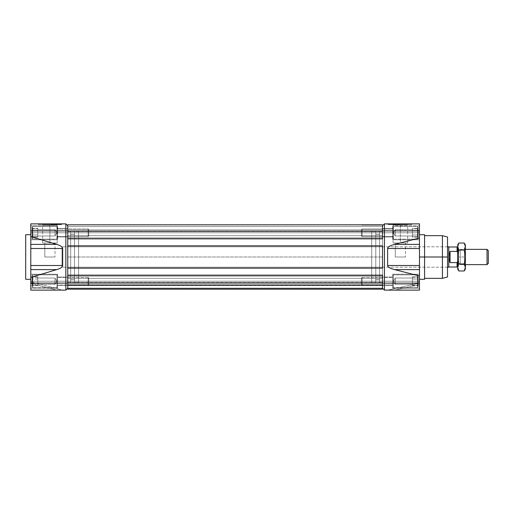 <?xml version="1.0" encoding="UTF-8"?>
<svg xmlns="http://www.w3.org/2000/svg" width="514" height="514" viewBox="0 0 514 514"><rect width="100%" height="100%" fill="white"/><g stroke="black" fill="none" stroke-linecap="round" stroke-linejoin="round"><path stroke-width="0.39" stroke-dasharray="2.57 1.93" d="M405.462 257L395.272 257L395.272 242.981L405.462 242.981L395.272 242.981L405.462 242.981L405.462 257L405.462 242.981L395.272 242.981L395.272 257L405.462 257M400.367 242.981L393.075 242.981L407.66 242.981L400.367 242.981L400.367 224.991L393.075 224.991L400.367 224.991C391 224.991 391 224.991 400.367 224.991L400.367 242.981C391 242.981 391 242.981 400.367 242.981C409.735 242.981 409.735 242.981 400.367 242.981M400.367 224.631L392.715 224.631L400.367 224.631C390.537 224.631 390.537 224.631 400.367 224.631L400.367 224.991L400.367 224.631C410.198 224.631 410.198 224.631 400.367 224.631M411.836 224.631L388.899 224.631L411.836 224.631L411.836 223.866L388.899 223.866L411.836 223.866L411.836 224.631L388.899 224.631L388.899 223.866L411.836 223.866L388.899 223.866L388.899 224.631L411.836 224.631M419.482 223.866L384.44 223.866L382.525 225.774L382.525 230.876L382.525 225.774L384.44 223.866L384.44 230.876L419.482 230.876L419.482 223.866L384.44 223.866L384.44 230.876L419.482 230.876L419.482 238.008L419.482 223.866M388.578 223.866L399.41 223.866L388.578 223.866L399.41 223.866L399.095 224.502L388.899 224.502L388.578 223.866L388.899 224.502L399.095 224.502L399.41 223.866L388.578 223.866M387.941 223.866L392.426 223.866L386.669 223.866L392.426 223.866L386.669 223.866L386.669 224.502L386.669 223.866L387.941 223.866L387.941 224.502L387.941 223.866M419.482 244.394L419.482 238.008L394.559 244.394C390.017 245.583 387.704 246.945 387.627 248.487L419.482 248.487L419.482 269.606L419.482 265.513L387.627 265.513C387.704 267.055 390.017 268.417 394.559 269.606L419.482 275.992L419.482 234.699L419.482 244.394L394.559 244.394L419.482 238.008L419.482 244.394L394.559 244.394C390.017 245.583 387.704 246.945 387.627 248.487L387.627 265.513C387.704 267.055 390.017 268.417 394.559 269.606L419.482 275.992L419.482 283.124L419.482 269.606L394.559 269.606L419.482 269.606M419.482 290.134L419.482 283.124L419.482 284.653L419.482 283.124L387.627 290.134L419.482 290.134L419.482 283.124L419.482 290.134L419.482 284.653L419.482 290.134L419.482 284.653L394.559 290.134L387.627 290.134L419.482 283.124L419.482 284.653L394.559 290.134L419.482 290.134L384.44 290.134L419.482 290.134M419.482 281.216L419.482 274.206L419.482 288.226L419.482 281.216L392.722 281.216L392.722 274.206L392.722 288.226L392.722 277.072L392.722 285.354L382.525 285.354L382.525 277.072L382.525 285.354L382.525 277.072L382.525 285.354L382.525 277.072L392.722 277.072L382.525 277.072L382.525 285.354L392.722 285.354L392.722 281.216L392.722 288.226L392.722 274.206L392.722 286.947L392.722 281.216L382.525 281.216L382.525 284.081L382.525 278.344L382.525 281.216C382.525 275.896 382.525 275.896 382.525 281.216L392.722 281.216C392.722 275.896 392.722 275.896 392.722 281.216C392.722 272.208 392.722 272.208 392.722 281.216L419.482 281.216C419.482 272.208 419.482 272.208 419.482 281.216C419.482 290.217 419.482 290.217 419.482 281.216M418.21 227.053L417.574 226.417L417.574 239.158L417.574 226.417L417.574 239.158L417.574 226.417L418.21 227.053L418.21 238.522L417.574 239.158L418.21 238.522L418.21 227.053L418.21 238.522L418.21 227.053L418.21 238.522L418.21 227.053L417.574 226.417L393.358 226.417L392.722 227.053L392.722 238.522L392.722 232.784L419.482 232.784L419.482 239.794L419.482 225.774L419.482 232.784L392.722 232.784L392.722 239.794L392.722 225.774L392.722 239.794L392.722 227.053L393.358 226.417L393.358 239.158L393.358 226.417L393.358 232.784L395.272 235.971L395.272 229.604L395.272 235.971L412.472 235.971L412.472 229.604L412.472 235.971L412.472 229.604L412.472 235.971L412.472 229.604L395.272 229.604L395.272 235.971L395.272 229.604L412.472 229.604L412.472 235.971L395.272 235.971L393.358 232.784L395.272 229.604L395.272 235.971L412.472 235.971M424.583 234.699L424.583 257L419.482 257L419.482 225.774L419.482 239.794L392.722 239.794L419.482 239.794L419.482 225.774L392.722 225.774L392.722 239.794L392.722 225.774L419.482 225.774L392.722 225.774M419.482 246.804L419.482 288.226L419.482 274.206L392.722 274.206L419.482 274.206L419.482 288.226L392.722 288.226L392.722 274.206L392.722 288.226L419.482 288.226L392.722 288.226M384.44 283.124L384.44 230.876L382.525 230.876L382.525 288.226L382.525 225.774L382.525 230.876L384.44 230.876L384.44 283.124L382.525 283.124L384.44 283.124L384.44 290.134L382.525 288.226L384.44 290.134L384.44 283.124L419.482 283.124L387.627 290.134L419.482 283.124L384.44 283.124M424.583 235.656L424.583 279.301M442.425 235.656L442.425 278.344M447.521 237.018L447.521 276.982M32.074 227.053L32.71 226.417L32.71 239.158L32.71 226.417L32.074 227.053L32.074 238.522L32.71 239.158L32.074 238.522L32.074 227.053L32.074 238.522L32.074 227.053L32.71 226.417L56.925 226.417L57.562 227.053L57.562 238.522L57.562 227.053L57.562 232.784L382.525 232.784L382.525 236.928L382.525 232.784C382.525 238.104 382.525 238.104 382.525 232.784L392.722 232.784L382.525 232.784C382.525 227.464 382.525 227.464 382.525 232.784C382.525 236.472 382.525 236.472 382.525 232.784L67.752 232.784L67.752 236.928L67.752 232.784C67.752 227.464 67.752 227.464 67.752 232.784L57.562 232.784L57.562 225.774L57.562 236.928L57.562 228.646L67.752 228.646L67.752 236.928L57.562 236.928L67.752 236.928L67.752 228.646L57.562 228.646L57.562 239.794L57.562 225.774L57.562 239.794L57.562 227.053L56.925 226.417L56.925 239.158L56.925 226.417L56.925 232.784L55.011 229.604L55.011 232.784L55.011 229.604L37.805 229.604L37.805 235.971L37.805 229.604L37.805 235.971L55.011 235.971L55.011 229.604L55.011 235.971L37.805 235.971L37.805 229.604L55.011 229.604L37.805 229.604M382.525 268.154L382.525 237.886L382.525 276.114L382.525 267.196L382.525 268.154L67.752 268.154L382.525 268.154L67.752 268.154L67.752 245.846L67.752 268.154L382.525 268.154L67.752 268.154L67.752 267.196L382.525 267.196L67.752 267.196L67.752 268.154L67.752 245.846L382.525 245.846L67.752 245.846L67.752 246.804L382.525 246.804L382.525 237.886L382.525 246.804L67.752 246.804L67.752 237.886L382.525 237.886L382.525 224.824L67.752 224.824L67.752 231.191L67.752 224.824L382.525 224.824L382.525 231.448L382.525 224.824L67.752 224.824L67.752 226.603L382.525 226.603L382.525 224.824L382.525 231.448L382.525 226.603L67.752 226.603L382.525 226.603L382.525 231.448L382.525 224.824L67.752 224.824L382.525 224.824L382.525 231.191L67.752 231.191L382.525 231.191L382.525 238.843L382.525 237.886L67.752 237.886L67.752 238.843L382.525 238.843L67.752 238.843L382.525 238.843L67.752 238.843L67.752 231.191L67.752 238.843L67.752 237.886L382.525 237.886L67.752 237.886L67.752 246.804L382.525 246.804L67.752 246.804L67.752 245.846L382.525 245.846L67.752 245.846L67.752 268.154L382.525 268.154M382.525 231.576L382.525 282.424L382.525 231.576L379.595 231.576L379.595 282.424L379.595 231.576L379.595 282.424L382.525 282.424L379.595 282.424L379.595 231.576L382.525 231.576L382.525 282.424L382.525 231.576M382.525 236.928L382.525 228.646L382.525 236.928L392.722 236.928L392.722 228.646L382.525 228.646L382.525 236.928L392.722 236.928L392.722 228.646L392.722 236.928L382.525 236.928L382.525 228.646L392.722 228.646L392.722 236.928M379.595 234.378L379.595 279.622L379.595 234.378L375.773 234.378L375.773 279.622L375.773 234.378L375.773 279.622L379.595 279.622L375.773 279.622L375.773 234.378L379.595 234.378L379.595 279.622L379.595 234.378M375.773 231.576L375.773 282.424L375.773 231.576L371.693 231.576L371.693 282.424L371.693 231.576L371.693 282.424L375.773 282.424L371.693 282.424L371.693 231.576L375.773 231.576L375.773 282.424L375.773 231.576M389.22 223.866L388.899 224.502L399.095 224.502L388.899 224.502L389.22 223.866L398.774 223.866L389.22 223.866L398.774 223.866L399.095 224.502L398.774 223.866L389.22 223.866M387.941 224.502L392.426 224.502L392.426 223.866L392.426 224.502L387.941 224.502M55.011 257L44.814 257L44.814 242.981L55.011 242.981L44.814 242.981L55.011 242.981L55.011 257L55.011 242.981L44.814 242.981L44.814 257L55.011 257M49.916 242.981L57.208 242.981L49.916 242.981L49.916 224.991L42.623 224.991L57.208 224.991L49.916 224.991C40.548 224.991 40.548 224.991 49.916 224.991L49.916 242.981C40.548 242.981 40.548 242.981 49.916 242.981C59.283 242.981 59.283 242.981 49.916 242.981M49.916 224.631L42.264 224.631L49.916 224.631C40.086 224.631 40.086 224.631 49.916 224.631L49.916 224.991L49.916 224.631C59.74 224.631 59.74 224.631 49.916 224.631M61.384 224.631L38.441 224.631L61.384 224.631L61.384 223.866L38.441 223.866L61.384 223.866L61.384 224.631L38.441 224.631L38.441 223.866L61.384 223.866L38.441 223.866L38.441 224.631L61.384 224.631M65.843 223.866L30.795 223.866L30.795 236.613L30.795 230.876L65.843 230.876L65.843 290.134L67.752 288.226L67.752 230.876L67.752 238.843L382.525 238.843L67.752 238.843L67.752 237.886L382.525 237.886L67.752 237.886L67.752 238.843L67.752 225.774L67.752 230.876L67.752 225.774L65.843 223.866L65.843 230.876L30.795 230.876L30.795 223.866L65.843 223.866L65.843 230.876L67.752 230.876L65.843 230.876L65.843 290.134L30.795 290.134L30.795 281.852L30.795 283.394L30.795 281.852L62.657 290.134L30.795 290.134L30.795 283.394L30.795 290.134L65.843 290.134L67.752 288.226L67.752 225.774L65.843 223.866M56.283 223.866L62.13 223.866L56.283 223.866C49.331 223.866 49.331 223.866 56.283 223.866L56.283 224.502L51.188 224.502L61.384 224.502L56.283 224.502L56.283 223.866C62.425 223.866 62.425 223.866 56.283 223.866L56.283 224.502C49.736 224.502 49.736 224.502 56.283 224.502C62.83 224.502 62.83 224.502 56.283 224.502L56.283 223.866L62.13 223.866L56.283 223.866C63.241 223.866 63.241 223.866 56.283 223.866C50.147 223.866 50.147 223.866 56.283 223.866L56.283 224.245L62.13 224.245L62.13 223.866L62.13 224.245L56.283 224.245L56.283 223.866M30.795 236.613L30.795 265.513L30.795 248.487L62.657 248.487C62.586 246.945 60.613 245.583 56.733 244.394L30.795 236.613L30.795 279.301L30.795 269.606L30.795 277.387L30.795 269.606L56.733 269.606C60.613 268.417 62.586 267.055 62.657 265.513L62.657 248.487L62.657 265.513C62.586 267.055 60.613 268.417 56.733 269.606L30.795 277.387L30.795 283.124L30.795 277.387L56.733 269.606L30.795 269.606L30.795 248.487L30.795 279.301L30.795 234.699L30.795 248.487L62.657 248.487C62.586 246.945 60.613 245.583 56.733 244.394L30.795 244.394L56.733 244.394L30.795 236.613M30.795 283.124L30.795 290.134L30.795 283.394L56.733 290.134L62.657 290.134L30.795 281.852L30.795 283.394L56.733 290.134L30.795 290.134L62.657 290.134L30.795 290.134L30.795 283.124L67.752 283.124L30.795 283.124M30.795 281.216L30.795 274.206L30.795 288.226L30.795 281.216L57.562 281.216L57.562 288.226L57.562 274.206L57.562 288.226L57.562 274.206L57.562 285.354L67.752 285.354L67.752 277.072L67.752 285.354L67.752 277.072L67.752 285.354L67.752 277.072L57.562 277.072L67.752 277.072L67.752 285.354L57.562 285.354L57.562 277.072L57.562 286.947L57.562 275.478L57.562 281.216L67.752 281.216L67.752 284.081L67.752 278.344L67.752 281.216C67.752 286.536 67.752 286.536 67.752 281.216L57.562 281.216C57.562 286.536 57.562 286.536 57.562 281.216C57.562 290.217 57.562 290.217 57.562 281.216L30.795 281.216C30.795 290.217 30.795 290.217 30.795 281.216C30.795 272.208 30.795 272.208 30.795 281.216M30.795 288.226L30.795 274.206L30.795 288.226L57.562 288.226L57.562 274.206L30.795 274.206L57.562 274.206L57.562 288.226L30.795 288.226L30.795 274.206L30.795 288.226L57.562 288.226M30.795 232.784L30.795 239.794L30.795 225.774L30.795 232.784L57.562 232.784L57.562 228.961L57.562 236.607L57.562 228.961L88.145 228.961L88.145 236.607L88.145 228.961L88.145 232.784L88.145 228.961L88.781 229.604L88.145 228.961L88.145 236.607L88.145 232.784L88.145 236.607L57.562 236.607L88.145 236.607L88.145 228.961L57.562 228.961L57.562 238.522L56.925 239.158L56.925 232.784L55.011 235.971L55.011 229.604L56.925 232.784L56.925 226.417L56.925 239.158L32.71 239.158L56.925 239.158L56.925 226.417L32.71 226.417L32.71 239.158L32.71 232.784L32.71 239.158L56.925 239.158L56.925 232.784L37.805 232.784L37.805 236.607L37.805 228.961L37.805 232.784L32.074 232.784L32.074 237.198C33.063 236.472 33.063 235.733 32.074 234.994L32.074 228.37L32.074 234.994C33.063 233.523 33.063 232.052 32.074 230.58C33.063 229.848 33.063 229.115 32.074 228.37C33.063 229.103 33.063 229.835 32.074 230.58C33.063 232.052 33.063 233.523 32.074 234.994C33.063 235.727 33.063 236.459 32.074 237.198L32.074 232.784C33.063 234.05 33.063 235.322 32.074 236.607C33.063 236.607 33.063 236.607 32.074 236.607C33.063 236.607 33.063 236.607 32.074 236.607C33.063 235.348 33.063 234.069 32.074 232.784C33.063 231.525 33.063 230.246 32.074 228.961L32.074 228.37L32.074 228.961C33.063 228.961 33.063 228.961 32.074 228.961C33.063 228.961 33.063 228.961 32.074 228.961C33.063 230.227 33.063 231.499 32.074 232.784C32.074 225.421 32.074 225.421 32.074 232.784L32.71 232.784C32.71 224.605 32.71 224.605 32.71 232.784L32.074 232.784C32.074 240.154 32.074 240.154 32.074 232.784L32.074 236.607C32.074 237.391 32.074 237.391 32.074 236.607L32.074 232.784C33.063 234.05 33.063 235.322 32.074 236.607C33.063 236.607 33.063 236.607 32.074 236.607C33.063 235.348 33.063 234.069 32.074 232.784C33.063 231.525 33.063 230.246 32.074 228.961C32.074 228.184 32.074 228.184 32.074 228.961C33.063 228.961 33.063 228.961 32.074 228.961C33.063 230.227 33.063 231.499 32.074 232.784L37.805 232.784C37.805 228.691 37.805 228.691 37.805 232.784L55.011 232.784C55.011 228.691 55.011 228.691 55.011 232.784L56.925 232.784L55.011 229.604L55.011 235.971L56.925 232.784C56.925 224.605 56.925 224.605 56.925 232.784L57.562 232.784C57.562 227.464 57.562 227.464 57.562 232.784C57.562 223.783 57.562 223.783 57.562 232.784L30.795 232.784C30.795 223.783 30.795 223.783 30.795 232.784C30.795 241.792 30.795 241.792 30.795 232.784M30.795 225.774L30.795 239.794L30.795 225.774L57.562 225.774L57.562 239.794L30.795 239.794L57.562 239.794L57.562 225.774L30.795 225.774L30.795 239.794L30.795 225.774L57.562 225.774M25.7 279.301L25.7 234.699L25.7 279.301M67.752 275.157L67.752 283.124L67.752 275.157L382.525 275.157L382.525 282.809L382.525 275.157L67.752 275.157L67.752 276.114L382.525 276.114L67.752 276.114L67.752 267.196L382.525 267.196L67.752 267.196L67.752 276.114L382.525 276.114L67.752 276.114L67.752 275.157L382.525 275.157L67.752 275.157L67.752 276.114L382.525 276.114L67.752 276.114L67.752 267.196L382.525 267.196L67.752 267.196L67.752 268.154L67.752 267.196L382.525 267.196L67.752 267.196L67.752 276.114L382.525 276.114L67.752 276.114L67.752 275.157L382.525 275.157L67.752 275.157L67.752 289.176L67.752 285.103L382.525 285.103L382.525 289.176L382.525 285.103L382.525 285.482L67.752 285.482L67.752 289.176L382.525 289.176L382.525 282.809L67.752 282.809L67.752 275.157M67.752 231.576L67.752 282.424L67.752 231.576L70.688 231.576L70.688 282.424L70.688 231.576L67.752 231.576L67.752 282.424L70.688 282.424L70.688 231.576L70.688 282.424L67.752 282.424L67.752 231.576M70.688 234.378L70.688 279.622L70.688 234.378L74.511 234.378L74.511 279.622L74.511 234.378L70.688 234.378L70.688 279.622L74.511 279.622L74.511 234.378L74.511 279.622L70.688 279.622L70.688 234.378M74.511 231.576L74.511 282.424L74.511 231.576L78.584 231.576L78.584 282.424L78.584 231.576L74.511 231.576L74.511 282.424L78.584 282.424L78.584 231.576L78.584 282.424L74.511 282.424L74.511 231.576M382.525 285.482L67.752 285.63L67.752 288.116L67.752 285.103L382.525 285.103L67.752 285.103L67.752 285.482L67.752 285.103L382.525 285.103L382.525 288.116L67.752 288.116L67.752 289.176L382.525 289.176L67.752 289.176L382.525 289.176L67.752 289.176L67.752 288.412L382.525 288.412L382.525 289.176L67.752 289.176L67.752 282.809L382.525 282.809L382.525 289.176L382.525 285.63L67.752 285.482M67.752 231.448L382.525 231.448L67.752 231.448L67.752 226.603L67.752 231.448L382.525 231.448L67.752 231.448L67.752 226.603L382.525 226.603L67.752 226.603L382.525 226.603L67.752 226.603L67.752 224.824L67.752 226.603L382.525 226.603L67.752 226.603L67.752 231.448L382.525 231.448L67.752 231.448L67.752 224.824L382.525 224.824L67.752 224.824L382.525 224.824L382.525 226.603L67.752 226.603L382.525 226.603L67.752 226.603L67.752 231.448L382.525 231.448L67.752 231.448L67.752 226.603L382.525 226.603L67.752 226.603L67.752 231.448M67.752 257L67.752 282.488L67.752 231.512L67.752 257L382.525 257L382.525 282.488L382.525 231.512L382.525 282.488L382.525 257L67.752 257L67.752 282.488L67.752 257M361.817 224.824L380.932 224.824L361.817 224.824L361.817 225.203L361.817 224.824L361.817 225.203L380.932 225.203L380.932 224.824L361.817 224.824L380.932 224.824L380.932 225.203L380.932 224.824L380.932 225.203L361.817 225.203L361.817 224.824M362.248 225.203L380.501 225.203L362.248 225.203L362.248 224.824L380.501 224.824L362.248 224.824L380.501 224.824L362.248 224.824L362.248 225.203L362.248 224.824L362.248 225.203L380.501 225.203L380.501 224.824L380.501 225.203L380.501 224.824L380.501 225.203L362.248 225.203M365.974 224.824L368.242 224.824L365.974 224.824L368.242 224.824L365.974 224.824L365.974 225.203L365.974 224.824L365.974 225.203L368.242 225.203L368.242 224.824L368.242 225.203L366.019 225.203L366.019 224.824L366.019 225.203L367.838 225.203L367.838 224.824L367.838 225.203L366.135 225.203L366.135 224.824L366.135 225.203L367.838 225.203L367.838 224.824L367.838 225.203L365.974 225.203L368.242 225.203L368.242 224.824L368.242 225.203L366.019 225.203L366.019 224.824L366.019 225.203L367.838 225.203L367.838 224.824L367.838 225.203L366.135 225.203L366.135 224.824L366.135 225.203L367.838 225.203L367.838 224.824L367.838 225.203L365.974 225.203L365.974 224.824M372.046 224.824L373.864 224.824L371.84 224.824L373.864 224.824L371.84 224.824L373.46 224.824L372.046 224.824L372.046 225.203L372.046 224.824L372.046 225.203L373.46 225.203L373.46 224.824L373.864 225.203L373.864 224.824L373.864 225.203L371.84 225.203L371.84 224.824L371.84 225.203L373.46 225.203L373.46 224.824L373.46 225.203L372.046 225.203L373.46 225.203L373.46 224.824L373.864 225.203L373.864 224.824L373.864 225.203L371.84 225.203L371.84 224.824L371.84 225.203L373.46 225.203L373.46 224.824L373.46 225.203L372.046 225.203L372.046 224.824M377.745 224.824L379.73 224.824L377.34 224.824L379.73 224.824L377.34 224.824L379.73 225.203L379.73 224.824L379.73 225.203L379.326 224.824L379.326 225.203L377.745 225.203L377.745 224.824L377.34 225.203L377.34 224.824L377.34 225.203L379.326 225.203L379.326 224.824L379.73 225.203L379.73 224.824L379.73 225.203L379.326 224.824L379.326 225.203L377.745 225.203L377.745 224.824L377.34 225.203L377.745 224.824M364.458 224.824L365.878 224.824L364.458 224.824L364.458 225.203L364.458 224.824L364.458 225.203L365.505 225.203L365.505 224.824L378.42 224.824L364.458 224.824L364.458 225.203L365.505 225.203L364.458 225.203L364.458 224.824M365.505 224.824L365.505 225.203L378.42 225.203L365.846 225.203L365.846 224.824L366.951 224.824L366.951 225.203L366.951 224.824L366.951 225.203L365.878 225.203L365.878 224.824L365.878 225.203L364.458 225.203L365.878 225.203L365.878 224.824L365.878 225.203L367.908 225.203L367.908 224.824L367.908 225.203L366.951 225.203L367.908 225.203L367.908 224.824L367.908 225.203L366.951 225.203L366.951 224.824M368.891 224.824L371.275 224.824L368.891 224.824L371.275 224.824L368.891 224.824L368.891 225.203L368.891 224.824L368.891 225.203L369.322 224.824L369.322 225.203L370.87 225.203L370.87 224.824L371.275 225.203L371.275 224.824L371.275 225.203L370.845 224.824L370.845 225.203L369.29 225.203L369.29 224.824L368.891 225.203L368.891 224.824M363.205 224.824L365.409 224.824L362.743 224.824L365.409 224.824L362.743 224.824L365.409 225.203L365.409 224.824L365.409 225.203L362.98 225.203L363.835 225.203L363.835 224.824L363.835 225.203L363.591 224.824L363.591 225.203L362.743 225.203L363.205 224.824M365.505 225.203L368.564 225.203L368.564 224.824L368.564 225.203L372.387 225.203L372.387 224.824L372.387 225.203L372.387 224.824L372.387 225.203L377.006 225.203L377.006 224.824L377.006 225.203L377.006 224.824L377.006 225.203L378.42 225.203L378.42 224.824L378.42 225.203L378.42 224.824L378.42 225.203L377.006 225.203L377.006 224.824L377.006 225.203L377.006 224.824L377.006 225.203L374.308 225.203L377.019 225.203L372.387 225.203L372.387 224.824L372.387 225.203L372.387 224.824L372.387 225.203L370.967 225.203L370.967 224.824L370.967 225.203L370.967 224.824L370.967 225.203L366.951 225.203M376.595 225.203L377.019 224.824L374.308 224.824L376.595 224.824L376.595 225.203L377.019 224.824L377.019 225.203L375.895 225.203L375.895 224.824L375.432 225.203L375.432 224.824L376.164 224.824L375.663 224.824L376.164 225.203L375.162 225.203L375.663 224.824L374.308 225.203L374.308 224.824L374.308 225.203L374.732 224.824L374.732 225.203L375.04 224.824L375.04 225.203L376.287 225.203L376.287 224.824L376.595 225.203M376.164 225.203L376.164 224.824L376.164 225.203L375.162 225.203L375.162 224.824L375.162 225.203L375.458 224.824L375.458 225.203L375.83 224.824L376.164 225.203M364.137 225.203L363.385 225.203L363.385 224.824L365.004 224.824L365.004 225.203L364.137 225.203L364.137 224.824L364.137 225.203L363.385 225.203L364.041 225.203L364.041 224.824L364.041 225.203L365.004 225.203L365.004 224.824L365.409 225.203L365.409 224.824L365.409 225.203L364.066 225.203L364.066 224.824L364.066 225.203L362.98 225.203L362.98 224.824L362.98 225.203L363.835 225.203L363.276 224.824L362.743 225.203L364.542 225.203L364.542 224.824L365.004 225.203L365.004 224.824L365.004 225.203L364.137 225.203M460.261 249.354L460.261 264.646L465.363 264.646L460.261 264.646L460.261 249.354L465.363 249.354L460.261 249.354L460.261 264.646L460.261 249.354M457.717 250.312L457.717 263.688L460.261 263.688L460.261 250.312L460.261 263.688L460.261 250.312L457.717 250.312L460.261 250.312L460.261 263.688L457.717 263.688L457.717 250.312M447.521 246.804L62.021 246.804L62.021 267.196L62.021 246.804L447.521 246.804L447.521 257L442.425 257L442.425 246.804M447.521 267.196L62.021 267.196L62.021 246.804L62.021 267.196L447.521 267.196L447.521 257M457.717 266.368L457.717 247.632L457.717 266.368M457.717 252.625L457.074 251.391L457.074 246.996L457.074 251.391L450.071 251.391L450.071 262.609L450.071 251.391C448.761 255.13 448.761 258.87 450.071 262.609L457.074 262.609L457.074 267.004L457.074 262.609L457.717 261.375L457.717 252.625L457.074 251.391L450.071 251.391C448.761 255.13 448.761 258.87 450.071 262.609L457.074 262.609L457.717 261.375L457.717 252.625C457.717 246.097 457.717 246.097 457.717 252.625L457.678 252.547M448.793 246.996L448.793 267.004L448.793 246.996M448.793 267.196L448.793 246.804L448.793 267.196M487.028 249.354L487.028 264.646L487.028 249.354M488.3 263.374L488.3 250.626L488.3 263.374M32.074 228.37L37.805 228.37L37.805 237.198L37.805 228.37L37.805 234.994L32.074 234.994L32.074 237.198L32.074 228.37L32.074 234.994C33.063 233.523 33.063 232.052 32.074 230.58C33.063 229.848 33.063 229.115 32.074 228.37C33.063 229.103 33.063 229.835 32.074 230.58C33.063 232.052 33.063 233.523 32.074 234.994C33.063 235.727 33.063 236.459 32.074 237.198C33.063 236.472 33.063 235.733 32.074 234.994L37.805 234.994L37.805 237.198L32.074 237.198L37.805 237.198L37.805 230.58L32.074 230.58L37.805 230.58L37.805 228.37L32.074 228.37L32.838 228.961M88.781 235.971L88.781 229.604L88.781 235.971L88.781 229.604L88.781 235.971L88.145 236.607L88.781 235.971L88.781 229.604L88.781 235.971L88.145 236.607L57.562 236.607L57.562 228.961L57.562 236.607M392.722 238.522L393.358 239.158L393.358 226.417L417.574 226.417L417.574 239.158L393.358 239.158L392.722 238.522L392.722 227.053L392.722 238.522L393.358 239.158L393.358 226.417L393.358 232.784L412.472 232.784L412.472 228.961L412.472 236.607L412.472 232.784L418.21 232.784L418.21 228.37C417.22 229.103 417.22 229.835 418.21 230.58L418.21 237.198L418.21 230.58C417.22 229.848 417.22 229.115 418.21 228.37L418.21 232.784C417.22 231.525 417.22 230.246 418.21 228.961C417.22 228.961 417.22 228.961 418.21 228.961C417.22 228.961 417.22 228.961 418.21 228.961C417.22 230.227 417.22 231.499 418.21 232.784C417.22 234.05 417.22 235.322 418.21 236.607L418.21 237.198C417.22 236.472 417.22 235.733 418.21 234.994C417.22 233.523 417.22 232.052 418.21 230.58C417.22 232.052 417.22 233.523 418.21 234.994C417.22 235.727 417.22 236.459 418.21 237.198L418.21 236.607C417.22 236.607 417.22 236.607 418.21 236.607C417.22 236.607 417.22 236.607 418.21 236.607C417.22 235.348 417.22 234.069 418.21 232.784C418.21 240.154 418.21 240.154 418.21 232.784L417.574 232.784C417.574 240.97 417.574 240.97 417.574 232.784L418.21 232.784C418.21 225.421 418.21 225.421 418.21 232.784L418.21 228.961C418.21 228.184 418.21 228.184 418.21 228.961L418.21 232.784C417.22 231.525 417.22 230.246 418.21 228.961C417.22 228.961 417.22 228.961 418.21 228.961C417.22 230.227 417.22 231.499 418.21 232.784C417.22 234.05 417.22 235.322 418.21 236.607C418.21 237.391 418.21 237.391 418.21 236.607C417.22 236.607 417.22 236.607 418.21 236.607C417.22 235.348 417.22 234.069 418.21 232.784L412.472 232.784C412.472 228.691 412.472 228.691 412.472 232.784L395.272 232.784C395.272 228.691 395.272 228.691 395.272 232.784L393.358 232.784L395.272 235.971L395.272 229.604L393.358 232.784C393.358 240.97 393.358 240.97 393.358 232.784L392.722 232.784C392.722 238.104 392.722 238.104 392.722 232.784C392.722 241.792 392.722 241.792 392.722 232.784C392.722 223.783 392.722 223.783 392.722 232.784C392.722 227.464 392.722 227.464 392.722 232.784C392.722 240.154 392.722 240.154 392.722 232.784L393.358 232.784C393.358 224.605 393.358 224.605 393.358 232.784L395.272 229.604L412.472 229.604M361.496 235.971L361.496 229.604L361.496 235.971L361.496 229.604L362.139 228.961L362.139 236.607L362.139 228.961L362.139 236.607L362.139 228.961L361.496 229.604L361.496 235.971L362.139 236.607L362.139 228.961L392.722 228.961L362.139 228.961L362.139 236.607L392.722 236.607L362.139 236.607L361.496 235.971L361.496 232.784L361.496 235.971L362.139 236.607L392.722 236.607L392.722 228.961L392.722 236.607M412.472 234.994L412.472 228.37L412.472 234.994L418.21 234.994L418.21 237.198L418.21 228.37L418.21 234.994C417.22 233.523 417.22 232.052 418.21 230.58C417.22 229.848 417.22 229.115 418.21 228.37C417.22 229.103 417.22 229.835 418.21 230.58C417.22 232.052 417.22 233.523 418.21 234.994C417.22 235.727 417.22 236.459 418.21 237.198C417.22 236.472 417.22 235.733 418.21 234.994L412.472 234.994L412.472 237.198L418.21 237.198L412.472 237.198L412.472 230.58L418.21 230.58L412.472 230.58L412.472 228.37L418.21 228.37L412.472 228.37L412.472 234.994L418.21 234.994L412.472 234.994M37.805 278.029L55.011 278.029L56.925 281.216L55.011 284.396L56.925 281.216L55.011 281.216C55.011 285.309 55.011 285.309 55.011 281.216L37.805 281.216L37.805 277.393L37.805 285.039L37.805 281.216L56.925 281.216C56.925 273.03 56.925 273.03 56.925 281.216L32.71 281.216L56.925 281.216C56.925 289.395 56.925 289.395 56.925 281.216L57.562 281.216C57.562 288.579 57.562 288.579 57.562 281.216C57.562 275.896 57.562 275.896 57.562 281.216C57.562 272.208 57.562 272.208 57.562 281.216L56.925 281.216L55.011 284.396L55.011 278.029L56.925 281.216L56.925 274.842L56.925 287.583L56.925 281.216L55.011 278.029L55.011 284.396L37.805 284.396L37.805 277.393L37.805 285.039L37.805 281.216L32.074 281.216L32.074 286.947L32.074 275.478L32.074 281.216C33.063 279.95 33.063 278.678 32.074 277.393C33.063 277.393 33.063 277.393 32.074 277.393C33.063 277.393 33.063 277.393 32.074 277.393C33.063 278.652 33.063 279.931 32.074 281.216C33.063 282.475 33.063 283.754 32.074 285.039L32.074 285.63L32.074 285.039C33.063 285.039 33.063 285.039 32.074 285.039C33.063 285.039 33.063 285.039 32.074 285.039C33.063 283.773 33.063 282.501 32.074 281.216C32.074 288.579 32.074 288.579 32.074 281.216L32.71 281.216L32.71 287.583L32.71 274.842L32.71 281.216C32.71 289.395 32.71 289.395 32.71 281.216L32.074 281.216C32.074 273.846 32.074 273.846 32.074 281.216L32.074 277.393C32.074 276.609 32.074 276.609 32.074 277.393L32.074 281.216C33.063 279.95 33.063 278.678 32.074 277.393C33.063 277.393 33.063 277.393 32.074 277.393C33.063 278.652 33.063 279.931 32.074 281.216C33.063 282.475 33.063 283.754 32.074 285.039C32.074 285.816 32.074 285.816 32.074 285.039C33.063 285.039 33.063 285.039 32.074 285.039C33.063 283.773 33.063 282.501 32.074 281.216L37.805 281.216L32.074 281.216L37.805 281.216L37.805 284.396L37.805 278.029L37.805 281.216L37.805 278.029L55.011 278.029L37.805 278.029L37.805 284.396L55.011 284.396L55.011 278.029L55.011 284.396L55.011 278.029L55.011 284.396L37.805 284.396M88.781 281.216L88.781 278.029L88.781 281.216C88.781 285.309 88.781 285.309 88.781 281.216L88.145 281.216L88.145 285.039L88.145 281.216C88.145 286.125 88.145 286.125 88.145 281.216L88.781 281.216C88.781 277.123 88.781 277.123 88.781 281.216M37.805 277.393L32.074 277.393L37.805 277.393M37.805 285.039L32.074 285.039L37.805 285.039M57.562 275.478L57.562 286.947L56.925 287.583L56.925 274.842L56.925 287.583L57.562 286.947L57.562 275.478L56.925 274.842L56.925 287.583L32.71 287.583L32.71 274.842L32.71 287.583L32.71 274.842L56.925 274.842L32.71 274.842L32.074 275.478L32.71 274.842L56.925 274.842L56.925 287.583L32.71 287.583L32.71 274.842L32.074 275.478L32.074 286.947L32.074 275.478L32.074 286.947L32.71 287.583L56.925 287.583L57.562 286.947L57.562 275.478L56.925 274.842L57.562 275.478L57.562 286.947M88.781 278.029L88.781 284.396L88.781 278.029L88.781 284.396L88.145 285.039L88.145 277.393L88.145 285.039L88.781 284.396L88.781 278.029L88.145 277.393L88.145 285.039L57.562 285.039L57.562 277.393L57.562 285.039L88.145 285.039L88.145 277.393L57.562 277.393L88.145 277.393L88.781 278.029L88.145 277.393L57.562 277.393L57.562 285.039L57.562 277.393M32.074 285.63L37.805 285.63L37.805 276.802L37.805 283.42L32.074 283.42L32.074 285.63L32.074 276.802L32.074 283.42C33.063 284.152 33.063 284.884 32.074 285.63C33.063 284.897 33.063 284.165 32.074 283.42C33.063 281.948 33.063 280.477 32.074 279.006C33.063 280.477 33.063 281.948 32.074 283.42L32.074 279.006C33.063 278.273 33.063 277.541 32.074 276.802C33.063 277.528 33.063 278.267 32.074 279.006L32.074 283.42C33.063 284.152 33.063 284.884 32.074 285.63C33.063 284.897 33.063 284.165 32.074 283.42C33.063 281.948 33.063 280.477 32.074 279.006C33.063 280.477 33.063 281.948 32.074 283.42L37.805 283.42L37.805 285.63L37.805 276.802L37.805 283.42L32.074 283.42L37.805 283.42L37.805 285.63L32.074 285.63L32.838 285.039M37.805 276.802L32.074 276.802C33.063 277.528 33.063 278.267 32.074 279.006C33.063 278.273 33.063 277.541 32.074 276.802L37.805 276.802M37.805 279.006L32.074 279.006L37.805 279.006M57.562 238.522L56.925 239.158L57.562 238.522L57.562 232.784C57.562 241.792 57.562 241.792 57.562 232.784C57.562 238.104 57.562 238.104 57.562 232.784C57.562 225.421 57.562 225.421 57.562 232.784L56.925 232.784C56.925 240.97 56.925 240.97 56.925 232.784L55.011 235.971L37.805 235.971M37.805 236.607L32.074 236.607L37.805 236.607L37.805 232.784C37.805 236.877 37.805 236.877 37.805 232.784L37.805 236.607L32.074 236.607L37.805 236.607M37.805 228.961L32.074 228.961L37.805 228.961L37.805 232.784L37.805 228.961L32.074 228.961L37.805 228.961M412.472 284.396L395.272 284.396L393.358 281.216L395.272 281.216C395.272 285.309 395.272 285.309 395.272 281.216L412.472 281.216L412.472 285.039L412.472 277.393L412.472 281.216L393.358 281.216C393.358 289.395 393.358 289.395 393.358 281.216L417.574 281.216L393.358 281.216C393.358 273.03 393.358 273.03 393.358 281.216L392.722 281.216C392.722 273.846 392.722 273.846 392.722 281.216C392.722 286.536 392.722 286.536 392.722 281.216C392.722 290.217 392.722 290.217 392.722 281.216L393.358 281.216L395.272 278.029L395.272 284.396L393.358 281.216L393.358 287.583L393.358 274.842L393.358 281.216L395.272 284.396L395.272 278.029L412.472 278.029L412.472 285.039L412.472 277.393L412.472 281.216L418.21 281.216L418.21 275.478L418.21 281.216C417.22 282.475 417.22 283.754 418.21 285.039C417.22 285.039 417.22 285.039 418.21 285.039C417.22 285.039 417.22 285.039 418.21 285.039C417.22 283.773 417.22 282.501 418.21 281.216C417.22 279.95 417.22 278.678 418.21 277.393L418.21 276.802L418.21 277.393C417.22 277.393 417.22 277.393 418.21 277.393C417.22 277.393 417.22 277.393 418.21 277.393C417.22 278.652 417.22 279.931 418.21 281.216C418.21 273.846 418.21 273.846 418.21 281.216L417.574 281.216L417.574 274.842L417.574 281.216C417.574 273.03 417.574 273.03 417.574 281.216L418.21 281.216C418.21 288.579 418.21 288.579 418.21 281.216L418.21 285.039C418.21 285.816 418.21 285.816 418.21 285.039L418.21 281.216C417.22 282.475 417.22 283.754 418.21 285.039C417.22 285.039 417.22 285.039 418.21 285.039C417.22 283.773 417.22 282.501 418.21 281.216C417.22 279.95 417.22 278.678 418.21 277.393C418.21 276.609 418.21 276.609 418.21 277.393C417.22 277.393 417.22 277.393 418.21 277.393C417.22 278.652 417.22 279.931 418.21 281.216L412.472 281.216L418.21 281.216L412.472 281.216L412.472 284.396L412.472 278.029L412.472 284.396L395.272 284.396L412.472 284.396L412.472 278.029L395.272 278.029L395.272 284.396L395.272 278.029L395.272 281.216L395.272 278.029L393.358 281.216L395.272 278.029L412.472 278.029M361.496 281.216L361.496 278.029L361.496 281.216C361.496 277.123 361.496 277.123 361.496 281.216L362.139 281.216L362.139 277.393L362.139 281.216C362.139 276.301 362.139 276.301 362.139 281.216L361.496 281.216C361.496 285.309 361.496 285.309 361.496 281.216M412.472 285.039L418.21 285.039L412.472 285.039M412.472 277.393L418.21 277.393L412.472 277.393M392.722 275.478L392.722 286.947L393.358 287.583L393.358 274.842L393.358 287.583L392.722 286.947L392.722 275.478L393.358 274.842L393.358 287.583L417.574 287.583L417.574 274.842L417.574 287.583L417.574 274.842L393.358 274.842L417.574 274.842L418.21 275.478L417.574 274.842L393.358 274.842L393.358 287.583L417.574 287.583L417.574 274.842L418.21 275.478L418.21 286.947L418.21 275.478L418.21 286.947L417.574 287.583L393.358 287.583L392.722 286.947L392.722 275.478L393.358 274.842L392.722 275.478L392.722 286.947M361.496 278.029L361.496 284.396L361.496 278.029L361.496 284.396L362.139 285.039L362.139 277.393L362.139 285.039L361.496 284.396L361.496 278.029L362.139 277.393L362.139 285.039L392.722 285.039L392.722 277.393L392.722 285.039L362.139 285.039L362.139 277.393L392.722 277.393L362.139 277.393L361.496 278.029L362.139 277.393L392.722 277.393L392.722 285.039L392.722 277.393M418.21 283.42L418.21 276.802L418.21 283.42C417.22 284.152 417.22 284.884 418.21 285.63C417.22 284.897 417.22 284.165 418.21 283.42C417.22 281.948 417.22 280.477 418.21 279.006C417.22 280.477 417.22 281.948 418.21 283.42L418.21 279.006C417.22 278.273 417.22 277.541 418.21 276.802C417.22 277.528 417.22 278.267 418.21 279.006L418.21 283.42C417.22 284.152 417.22 284.884 418.21 285.63C417.22 284.897 417.22 284.165 418.21 283.42C417.22 281.948 417.22 280.477 418.21 279.006C417.22 280.477 417.22 281.948 418.21 283.42L412.472 283.42L412.472 276.802L412.472 283.42L418.21 283.42L412.472 283.42L412.472 285.63L418.21 285.63L412.472 285.63L412.472 279.006L418.21 279.006C417.22 278.273 417.22 277.541 418.21 276.802C417.22 277.528 417.22 278.267 418.21 279.006L412.472 279.006L412.472 276.802L418.21 276.802L412.472 276.802L412.472 283.42L418.21 283.42M412.472 228.961L418.21 228.961L412.472 228.961L412.472 232.784C412.472 236.877 412.472 236.877 412.472 232.784L412.472 228.961L418.21 228.961L412.472 228.961M412.472 236.607L418.21 236.607L412.472 236.607L412.472 232.784L412.472 236.607L418.21 236.607L412.472 236.607M457.717 269.105L457.717 257L458.514 257L458.514 263.881L458.514 250.119L458.514 257L457.717 257L457.717 264.678L457.717 244.895M465.363 269.105L465.363 267.486L464.213 263.99L465.363 257L464.566 257L464.566 263.881L464.566 250.119L464.566 257L458.514 257C458.514 265.841 458.514 265.841 458.514 257L464.566 257C464.566 265.841 464.566 265.841 464.566 257L465.363 257L465.363 264.678L465.363 257L464.213 250.01L458.861 250.01L457.717 257L457.717 249.322L457.717 257L458.861 263.99L457.717 267.486L458.861 270.981L457.717 267.486L457.717 257C457.717 266.862 457.717 266.862 457.717 257L457.717 246.514L458.861 250.01L464.213 250.01L465.363 246.514L464.213 243.019L465.363 246.514L465.363 244.895M465.363 267.486L465.363 257L465.363 267.486L464.213 263.99L458.861 263.99L464.213 263.99L465.363 257L465.363 246.514L465.363 257C465.363 266.862 465.363 266.862 465.363 257L464.213 250.01L464.585 249.354M392.722 277.072L392.722 285.354L392.722 277.072L382.525 277.072M419.482 232.784C419.482 241.792 419.482 241.792 419.482 232.784C419.482 223.783 419.482 223.783 419.482 232.784M442.425 267.196L442.425 257L424.583 257L424.583 235.656L424.583 278.344M419.482 248.487L419.482 265.513L387.627 265.513L387.627 248.487L419.482 248.487M392.722 239.794L419.482 239.794L419.482 225.774M392.722 274.206L419.482 274.206L419.482 288.226M382.525 281.216C382.525 286.536 382.525 286.536 382.525 281.216C382.525 284.897 382.525 284.897 382.525 281.216L67.752 281.216C67.752 275.896 67.752 275.896 67.752 281.216L382.525 281.216C382.525 284.897 382.525 284.897 382.525 281.216L67.752 281.216C67.752 284.897 67.752 284.897 67.752 281.216L382.525 281.216C382.525 277.528 382.525 277.528 382.525 281.216C382.525 277.528 382.525 277.528 382.525 281.216M394.559 290.134L419.482 284.653L394.559 290.134M400.367 224.991C409.735 224.991 409.735 224.991 400.367 224.991M57.562 285.354L57.562 277.072L57.562 285.354L67.752 285.354M57.562 228.646L57.562 236.928L57.562 228.646L67.752 228.646M67.752 232.784C67.752 238.104 67.752 238.104 67.752 232.784C67.752 236.472 67.752 236.472 67.752 232.784L382.525 232.784C382.525 236.472 382.525 236.472 382.525 232.784L67.752 232.784C67.752 236.472 67.752 236.472 67.752 232.784C67.752 229.103 67.752 229.103 67.752 232.784C67.752 229.103 67.752 229.103 67.752 232.784M30.795 265.513L62.657 265.513L30.795 265.513M30.795 281.852L62.657 290.134L30.795 281.852M56.733 290.134L30.795 283.394L56.733 290.134M49.916 224.991C59.283 224.991 59.283 224.991 49.916 224.991M62.13 224.245L56.283 224.245L62.13 224.245M67.752 281.216C67.752 284.897 67.752 284.897 67.752 281.216C67.752 277.528 67.752 277.528 67.752 281.216C67.752 277.528 67.752 277.528 67.752 281.216M367.889 224.824L367.889 225.203L367.889 224.824M361.817 225.203L380.932 225.203L361.817 225.203M382.525 257L382.525 231.512L382.525 257M382.525 232.784C382.525 229.103 382.525 229.103 382.525 232.784C382.525 229.103 382.525 229.103 382.525 232.784M67.752 246.804L382.525 246.804L67.752 246.804L67.752 237.886L382.525 237.886L67.752 237.886L67.752 246.804L382.525 246.804L67.752 246.804L67.752 245.846L67.752 246.804M67.752 224.824L67.752 226.603L382.525 226.603L67.752 226.603L67.752 224.824L382.525 224.824L67.752 224.824L67.752 226.603L67.752 224.824M67.752 245.846L382.525 245.846L67.752 245.846M67.752 288.412L382.525 288.412M369.322 225.203L370.87 225.203L370.87 224.824L371.275 225.203L371.275 224.824L371.275 225.203L369.29 225.203L369.29 224.824L368.891 225.203L369.322 225.203M57.562 227.053L56.925 226.417L32.71 226.417L32.71 239.158L32.074 238.522M55.011 232.784C55.011 236.877 55.011 236.877 55.011 232.784M37.805 234.994L32.074 234.994L37.805 234.994M37.805 230.58L32.074 230.58L37.805 230.58M393.358 239.158L417.574 239.158L393.358 239.158M392.722 227.053L393.358 226.417L417.574 226.417L417.574 239.158L418.21 238.522M395.272 232.784C395.272 236.877 395.272 236.877 395.272 232.784M412.472 230.58L418.21 230.58L412.472 230.58M57.562 281.216C57.562 286.125 57.562 286.125 57.562 281.216L88.145 281.216L57.562 281.216C57.562 276.301 57.562 276.301 57.562 281.216C57.562 273.846 57.562 273.846 57.562 281.216M88.145 281.216C88.145 276.301 88.145 276.301 88.145 281.216M32.71 281.216C32.71 273.03 32.71 273.03 32.71 281.216M37.805 281.216C37.805 285.309 37.805 285.309 37.805 281.216C37.805 277.123 37.805 277.123 37.805 281.216M32.074 286.947L32.71 287.583L32.074 286.947L32.074 275.478M55.011 281.216C55.011 277.123 55.011 277.123 55.011 281.216M88.781 232.784C88.781 228.691 88.781 228.691 88.781 232.784L88.145 232.784C88.145 227.875 88.145 227.875 88.145 232.784L88.781 232.784C88.781 236.877 88.781 236.877 88.781 232.784M57.562 232.784C57.562 227.875 57.562 227.875 57.562 232.784L88.145 232.784L57.562 232.784C57.562 237.699 57.562 237.699 57.562 232.784C57.562 240.154 57.562 240.154 57.562 232.784M88.145 232.784C88.145 237.699 88.145 237.699 88.145 232.784M32.71 232.784C32.71 240.97 32.71 240.97 32.71 232.784M392.722 281.216C392.722 276.301 392.722 276.301 392.722 281.216L362.139 281.216L392.722 281.216C392.722 286.125 392.722 286.125 392.722 281.216C392.722 288.579 392.722 288.579 392.722 281.216M362.139 281.216C362.139 286.125 362.139 286.125 362.139 281.216M417.574 281.216C417.574 289.395 417.574 289.395 417.574 281.216M412.472 281.216C412.472 285.309 412.472 285.309 412.472 281.216C412.472 277.123 412.472 277.123 412.472 281.216M418.21 286.947L417.574 287.583L418.21 286.947L418.21 275.478M395.272 281.216C395.272 277.123 395.272 277.123 395.272 281.216M412.472 279.006L418.21 279.006L412.472 279.006M361.496 232.784C361.496 236.877 361.496 236.877 361.496 232.784L362.139 232.784C362.139 237.699 362.139 237.699 362.139 232.784L361.496 232.784C361.496 228.691 361.496 228.691 361.496 232.784M392.722 232.784C392.722 237.699 392.722 237.699 392.722 232.784L362.139 232.784L392.722 232.784C392.722 227.875 392.722 227.875 392.722 232.784C392.722 225.421 392.722 225.421 392.722 232.784M362.139 232.784C362.139 227.875 362.139 227.875 362.139 232.784M417.574 232.784C417.574 224.605 417.574 224.605 417.574 232.784M457.717 246.514L458.861 250.01L457.717 257C457.717 247.138 457.717 247.138 457.717 257L458.861 263.99M465.363 257C465.363 247.138 465.363 247.138 465.363 257M464.566 257C464.566 248.159 464.566 248.159 464.566 257M458.514 257C458.514 248.159 458.514 248.159 458.514 257M67.752 288.116L382.525 288.116L67.752 288.116M67.752 285.63L382.525 285.63L67.752 285.63M362.98 225.203L362.98 224.824M393.075 242.981L393.075 224.991L392.715 224.631M392.722 228.646L382.525 228.646M392.722 285.354L382.525 285.354M407.66 242.981L407.66 224.991L408.02 224.631M42.623 242.981L42.623 224.991L42.264 224.631M51.509 223.866L51.188 224.502L50.867 223.866M30.795 239.794L57.562 239.794M57.562 236.928L67.752 236.928M30.795 274.206L57.562 274.206M57.562 277.072L67.752 277.072M61.063 223.866L61.384 224.502L61.699 223.866M57.208 242.981L57.208 224.991L57.562 224.631M67.752 284.081L382.525 284.081L67.752 284.081M67.752 235.656L382.525 235.656L67.752 235.656M67.752 282.488L382.525 282.488M67.752 231.512L382.525 231.512M67.752 229.919L382.525 229.919L67.752 229.919M67.752 278.344L382.525 278.344L67.752 278.344M88.781 284.396L88.145 285.039L57.562 285.039M32.838 277.393L32.074 276.802M88.781 229.604L88.145 228.961L57.562 228.961M32.838 236.607L32.074 237.198M392.722 285.039L362.139 285.039L361.496 284.396M417.445 285.039L418.21 285.63M418.21 276.802L417.445 277.393M392.722 228.961L362.139 228.961L361.496 229.604M417.445 228.961L418.21 228.37M418.21 237.198L417.445 236.607M465.363 264.678L464.566 263.881L458.514 263.881L457.717 264.678M457.717 249.322L458.514 250.119L464.566 250.119L465.363 249.322"/><path stroke-width="0.77" d="M384.44 223.866L419.482 223.866L419.482 230.876L419.482 223.866L384.44 223.866L384.44 290.134L382.525 288.226L384.44 290.134L419.482 290.134L384.44 290.134L384.44 230.876L419.482 230.876L384.44 230.876L384.44 223.866L382.525 225.774L384.44 223.866M419.482 244.394L394.559 244.394L419.482 244.394L419.482 238.008L394.559 244.394C390.017 245.583 387.704 246.945 387.627 248.487L387.627 265.513C387.704 267.055 390.017 268.417 394.559 269.606L419.482 275.992L419.482 283.124L384.44 283.124L419.482 283.124L419.482 290.134L419.482 265.513L419.482 269.606L394.559 269.606C390.017 268.417 387.704 267.055 387.627 265.513L387.627 248.487C387.704 246.945 390.017 245.583 394.559 244.394L419.482 238.008L419.482 269.606L394.559 269.606L419.482 275.992L419.482 269.606M419.482 265.513L419.482 248.487L387.627 248.487L419.482 248.487L419.482 265.513L387.627 265.513L419.482 265.513M419.482 238.008L419.482 230.876L419.482 238.008M419.482 279.301L424.583 279.301L424.583 234.699L419.482 234.699M447.521 257L447.521 246.804L448.793 246.804L448.793 267.196L447.521 267.196L447.521 257L447.521 276.982L442.425 278.344L442.425 235.656L424.583 235.656L424.583 257L447.521 257L447.521 237.018L442.425 235.656M382.525 275.157L382.525 289.176L67.752 289.176L67.752 282.809L67.752 289.176L382.525 289.176L382.525 282.809L67.752 282.809L382.525 282.809L382.525 275.157L67.752 275.157L67.752 282.809L67.752 275.157L382.525 275.157M382.525 245.846L382.525 268.154L382.525 245.846L67.752 245.846L382.525 245.846M30.795 223.866L65.843 223.866L65.843 230.876L30.795 230.876L30.795 223.866L65.843 223.866L67.752 225.774L65.843 223.866L65.843 230.876L67.752 230.876L30.795 230.876L30.795 223.866M30.795 248.487L30.795 265.513L30.795 236.613L30.795 244.394L56.733 244.394L30.795 236.613L30.795 230.876L30.795 236.613L56.733 244.394C60.613 245.583 62.586 246.945 62.657 248.487L62.657 265.513C62.586 267.055 60.613 268.417 56.733 269.606L30.795 277.387L30.795 265.513L62.657 265.513C62.586 267.055 60.613 268.417 56.733 269.606L30.795 277.387L30.795 265.513L30.795 269.606L30.795 265.513L62.657 265.513L62.657 248.487L30.795 248.487L30.795 244.394L56.733 244.394C60.613 245.583 62.586 246.945 62.657 248.487L30.795 248.487L30.795 244.394L30.795 248.487M30.795 290.134L30.795 277.387L30.795 283.124L65.843 283.124L65.843 230.876L65.843 283.124L67.752 283.124L65.843 283.124L65.843 290.134L30.795 290.134L30.795 283.124L65.843 283.124L65.843 290.134L67.752 288.226L65.843 290.134L30.795 290.134M25.7 234.699L25.7 279.301L30.795 279.301L25.7 279.301L25.7 234.699L30.795 234.699L25.7 234.699M67.752 238.843L67.752 275.157L67.752 268.154L382.525 268.154L67.752 268.154L67.752 238.843L382.525 238.843L382.525 231.191L382.525 238.843L67.752 238.843L67.752 224.824L382.525 224.824L382.525 231.191L67.752 231.191L67.752 238.843M488.3 250.626L488.3 263.374L487.028 264.646L487.028 249.354L487.028 264.646L488.3 263.374L488.3 250.626L487.028 249.354L465.363 249.354L487.028 249.354L488.3 250.626M465.363 264.646L487.028 264.646L465.363 264.646M457.074 246.996L457.074 251.391L457.717 252.625L457.074 251.391L450.071 251.391L450.071 262.609C448.761 258.87 448.761 255.13 450.071 251.391L450.071 262.609L457.081 262.609L457.717 261.375L457.074 262.609L457.074 267.004L448.793 267.004L457.074 267.004L457.717 266.368L457.074 267.004L457.081 262.609L450.071 262.609C448.761 258.87 448.761 255.13 450.071 251.391L457.074 251.391L457.074 246.996L448.793 246.996L457.074 246.996L457.717 247.632M458.861 243.019L464.213 243.019L465.363 244.895L465.363 246.514L464.213 250.01L465.363 257L465.363 246.514L464.213 243.019L458.861 243.019L457.717 244.895L457.717 246.514L458.861 243.019L457.717 246.514C457.717 244.368 457.717 244.368 457.717 246.514L457.717 257L457.717 246.514L458.861 243.019L457.717 246.514L458.861 250.01L457.717 246.514M457.717 257L457.717 269.105L458.861 270.981L457.717 267.486L458.861 263.99L457.717 257L458.861 250.01L464.213 250.01L458.861 250.01L457.717 257L457.717 267.486C457.717 269.632 457.717 269.632 457.717 267.486L458.861 263.99L457.717 257M464.585 249.354L465.363 246.514L464.213 250.01L465.363 257L465.363 267.486L464.213 270.981L458.861 270.981L457.717 267.486L458.861 263.99L464.213 263.99L465.363 267.486L464.213 270.981L465.363 267.486L465.363 269.105L464.213 270.981L458.861 270.981M464.213 243.019L465.363 246.514L465.363 257L464.213 263.99L465.363 267.486L465.363 257L464.213 263.99L458.861 263.99M442.425 246.804L442.425 267.196M419.482 246.804L419.482 239.794M419.482 274.206L419.482 257L424.583 257L424.583 278.344L442.425 278.344M384.44 283.124L382.525 283.124L384.44 283.124M382.525 230.876L384.44 230.876L382.525 230.876M56.733 269.606L30.795 269.606L56.733 269.606M67.752 224.824L67.752 231.191L382.525 231.191L382.525 224.824L67.752 224.824M447.521 267.196L448.793 267.196L448.793 246.804L447.521 246.804M465.363 267.486L465.363 267.486C465.363 269.632 465.363 269.632 465.363 267.486L464.213 270.981M465.363 246.514C465.363 244.368 465.363 244.368 465.363 246.514"/></g></svg>
